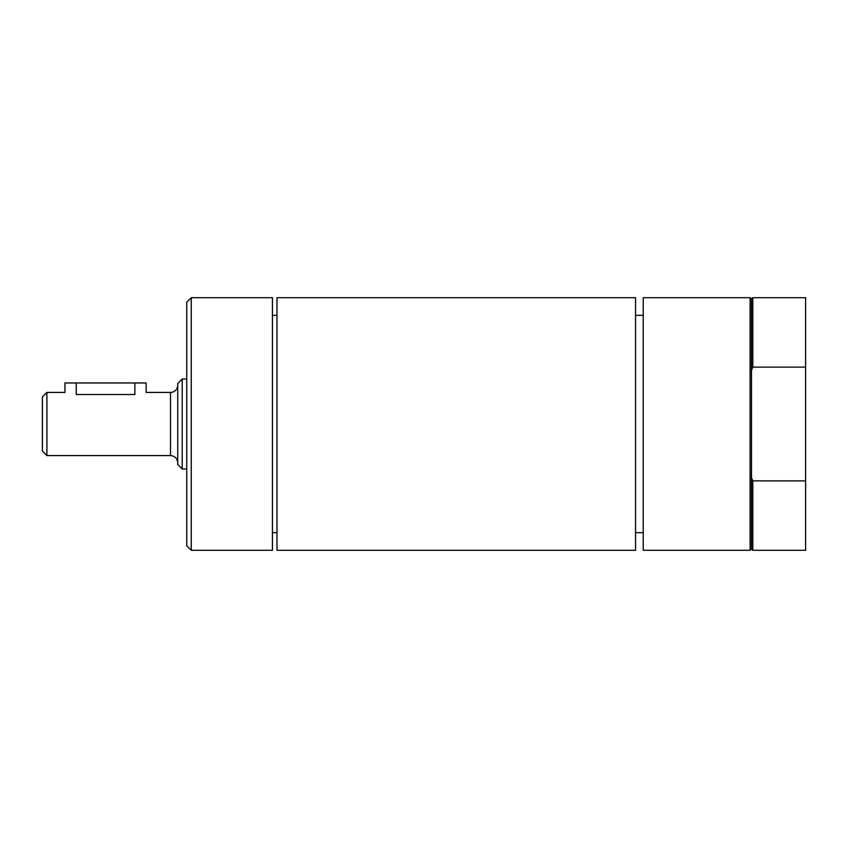 <?xml version="1.0" encoding="UTF-8"?>
<svg xmlns="http://www.w3.org/2000/svg" width="848" height="848" viewBox="0 0 848 848"><rect width="100%" height="100%" fill="white"/><g stroke="black" fill="none" stroke-linecap="round" stroke-linejoin="round"><path stroke-width="1.27" d="M46.916 392.423L46.916 455.577L42.4 451.062L42.4 396.938L46.916 392.423L64.957 392.423L64.957 382.957L146.142 382.957L146.142 392.423L170.501 392.423A7.219 7.219 0 0 0 177.72 385.204M76.225 382.957L76.225 394.511C61.681 392.232 61.681 392.232 76.225 394.511L134.864 394.511C149.418 392.232 149.418 392.232 134.864 394.511L134.864 382.957M182.225 468.997L177.72 464.481L177.72 383.519L182.225 379.003L182.225 468.997L186.74 468.997M752.823 297.701L752.823 367.12L751.476 370.194L751.476 299.058L752.823 297.701L805.6 297.701L805.6 550.299L752.823 550.299L752.823 480.88L751.476 477.806L751.476 548.942L750.12 550.299L643.219 550.299L643.219 297.701L750.12 297.701L750.12 550.299M752.823 367.12L805.6 367.12M805.6 480.88L752.823 480.88M751.476 370.194L751.476 477.806M635.544 297.701L635.544 550.299L276.957 550.299L276.957 297.701L635.544 297.701M191.256 297.701L272.441 297.701L272.441 550.299L191.256 550.299L186.74 545.783L186.74 302.217L191.256 297.701L191.256 550.299M170.501 392.423L170.501 455.577C174.889 456.001 177.296 458.408 177.72 462.796M182.225 379.003L186.74 379.003M46.916 455.577L170.501 455.577M751.476 299.058L750.12 297.701M751.476 548.942L752.823 550.299M635.544 532.661L643.219 532.661M635.544 315.339L643.219 315.339M272.441 532.661L276.957 532.661M272.441 315.339L276.957 315.339"/></g></svg>
